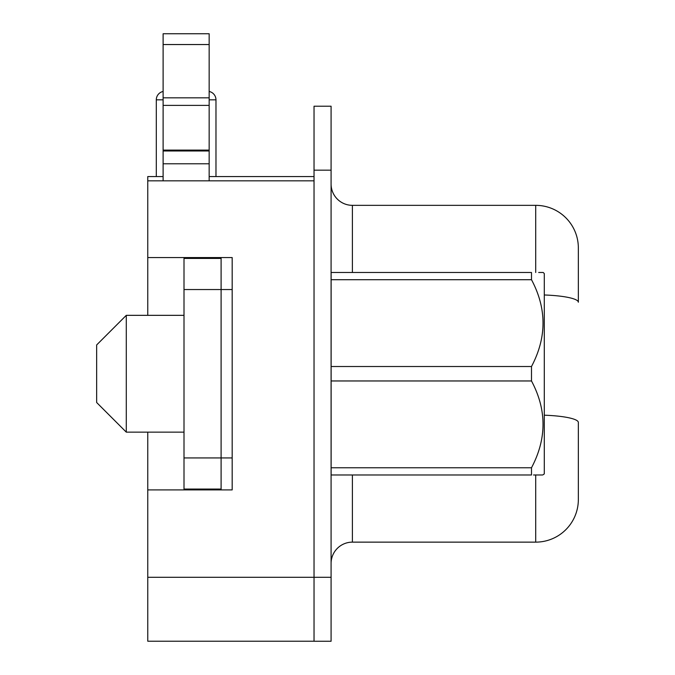 <?xml version="1.0" encoding="UTF-8"?>
<svg xmlns="http://www.w3.org/2000/svg" width="675" height="675" viewBox="0 0 675 675"><rect width="100%" height="100%" fill="white"/><g stroke="black" fill="none" stroke-linecap="round" stroke-linejoin="round"><path stroke-width="1.01" d="M126.284 432.143L126.284 315.335L96.652 344.959L96.652 402.511L126.284 432.143L184.005 432.143M209.157 99.832L215.975 99.832A8.53 8.53 0 0 0 209.157 91.471A8.53 8.53 0 0 1 215.975 99.832L215.975 176.563M163.114 99.832L156.296 99.832A8.53 8.53 0 0 1 163.114 91.471M156.296 99.832L156.296 176.563M544.286 415.192A42.635 7.4 -0 0 1 578.348 422.449L578.348 499.5A42.635 42.635 0 0 1 535.714 542.135L352.401 542.135A21.313 21.313 0 0 0 331.087 563.448A21.313 21.313 0 0 1 352.401 542.135L352.401 474.989M331.13 366.517L331.13 272.489L531.495 272.489C546.86 272.489 546.86 272.489 531.495 272.489L531.495 279.712C546.86 308.559 546.86 337.492 531.495 366.517L331.13 366.517L331.13 474.989L531.495 474.989C546.86 474.989 546.86 474.989 531.495 474.989L531.495 467.767L331.13 467.767M531.495 366.517L531.495 380.962C546.86 409.809 546.86 438.742 531.495 467.767M538.684 272.489L543.215 272.489L544.286 273.552L544.286 473.917L542.683 474.989M542.042 474.989L533.528 474.989M331.13 380.962L531.495 380.962M331.13 279.712L531.495 279.712M314.035 641.208L147.766 641.208L147.766 489.907L221.096 489.907L221.096 257.563M147.766 432.143L147.766 489.907L232.175 489.907L232.175 257.563L147.766 257.563L147.766 315.335M147.766 257.563L147.766 176.563L163.114 176.563M209.157 176.563L314.035 176.563M147.766 577.302L314.035 577.302L314.035 641.25L331.087 641.25L331.087 106.22L314.035 106.22L314.035 577.302L331.087 577.302M535.714 272.489L535.714 205.343A42.635 42.635 0 0 1 578.348 247.97A42.635 42.635 0 0 0 535.714 205.343L352.401 205.343A21.313 21.313 0 0 1 331.087 184.03A21.313 21.313 0 0 0 352.401 205.343L352.401 272.489M578.348 247.97L578.348 302.223A42.635 7.4 0 0 0 544.286 294.975M147.766 180.832L314.035 180.832M209.157 44.542L209.157 33.75L163.114 33.75L163.114 163.78L209.157 163.78L209.157 44.542L163.114 44.542M209.157 180.832L209.157 163.78M163.114 180.832L163.114 163.78M221.096 258.415L184.005 258.415L184.005 489.054L221.096 489.054M314.035 170.168L331.087 170.168M578.348 499.5A42.635 42.635 0 0 1 535.714 542.135L535.714 474.989M184.005 457.937L232.175 457.937M184.005 289.541L232.175 289.541M209.157 97.833L163.114 97.833M209.157 105.393L163.114 105.393M209.157 150.103L163.114 150.103M209.157 150.989L163.114 150.989M126.284 315.335L184.005 315.335"/></g></svg>
